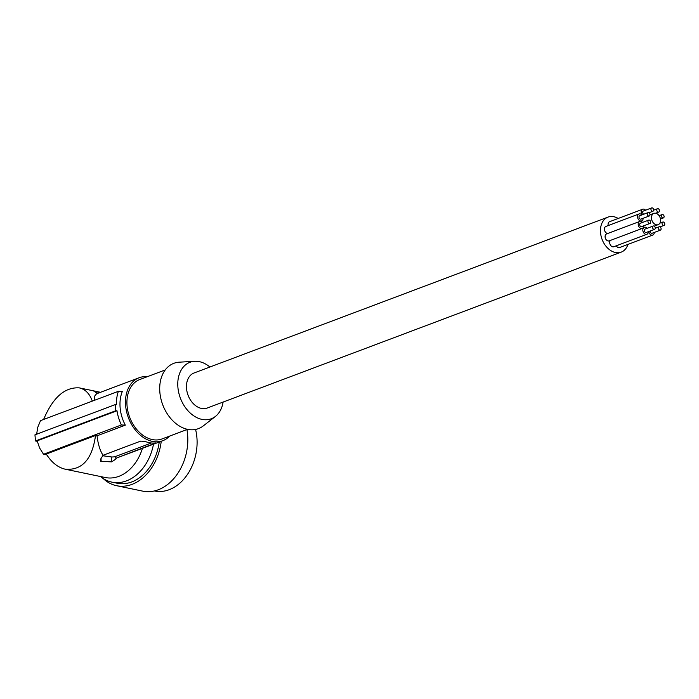 <?xml version="1.0" encoding="UTF-8"?>
<svg xmlns="http://www.w3.org/2000/svg" width="699" height="699" viewBox="0 0 699 699"><rect width="100%" height="100%" fill="white"/><g stroke="black" fill="none" stroke-linecap="round" stroke-linejoin="round"><path stroke-width="1.05" d="M153.492 444.206A44.413 33.019 101.7 0 1 124.754 481.462A44.413 33.019 101.7 0 1 111.901 482.135A44.413 33.019 101.7 0 1 100.542 476.535M111.901 482.135L117.117 483.219A44.413 33.019 -78.3 0 0 159.223 442.048M161.224 441.287A46.955 34.906 101.7 0 1 131.412 484.59A46.955 34.906 101.7 0 1 116.602 485.709A46.955 34.906 101.7 0 1 103.103 478.448M186.939 429.579A46.955 34.906 101.7 0 1 157.59 490.025A46.955 34.906 101.7 0 1 142.771 491.144L116.602 485.709M195.571 429.448A44.413 33.019 101.7 0 1 195.772 454.682A44.413 33.019 101.7 0 1 154.505 490.986L154.374 490.96M102.779 455.757L111.193 456.91L111.639 461.882L100.42 461.261L100.341 459.601L103.059 455.276C100.079 450.803 98.07 444.319 97.03 435.809L95.527 435.494C92.233 459.226 82.176 470.471 65.365 469.23L105.304 477.531A41.241 30.66 -78.3 0 0 142.43 448.365M111.193 456.91A3.172 0.804 174.9 0 0 115.65 456.456L115.885 459.086L116.488 458.063L155.947 442.869M151.412 442.983L115.65 456.456M111.639 461.882L115.885 459.086M103.059 455.276L140.682 441.113L145.217 441.462A33.631 24.107 69.4 0 0 155.728 442.895L155.728 442.895M116.488 458.063L162.806 440.693A33.631 24.107 69.4 0 0 169.621 436.097M147.253 376.717A33.631 24.107 69.4 0 0 139.101 377.757A33.631 24.107 69.4 0 0 125.637 405.769A33.631 24.107 69.4 0 0 162.806 440.693M36.645 434.21L37.711 427.438L40.516 420.632L118.358 391.318L122.316 391.519A33.631 24.107 69.4 0 0 120.141 407.832A33.631 24.107 69.4 0 0 125.322 425.158L97.03 435.809M139.101 377.757L96.558 393.79L94.767 395.983L94.077 400.466M97.476 393.432L93.919 391.204L99.913 392.506M43.609 419.47C52.853 397.513 64.745 386.984 79.275 387.875C85.348 389.273 89.682 393.694 92.294 401.139M46.868 454.962L43.521 454.271L121.364 424.957L125.322 425.158M95.527 435.494L46.283 454.044C51.551 462.467 57.912 467.526 65.365 469.23M43.521 454.271L39.537 447.876L37.178 440.824L116.986 410.767L115.807 410.724A38.707 27.75 -110.6 0 1 115.256 404.607L116.436 404.651A37.44 26.833 -110.6 0 1 118.358 391.318M37.283 441.331L35.492 440.964L115.807 410.724M35.492 440.964L34.95 434.848L115.256 404.607M121.364 424.957A37.44 26.833 -110.6 0 1 116.986 410.767M165.209 369.954L139.774 379.531A31.726 22.744 69.4 0 0 127.069 405.962A31.726 22.744 69.4 0 0 162.133 438.911L187.568 429.335M223.112 402.056A30.179 21.634 -110.6 0 1 215.441 416.412L203.26 425.918A34.898 25.015 -110.6 0 1 176.419 423.961A34.898 25.015 -110.6 0 1 159.87 392.384A34.898 25.015 -110.6 0 1 179.259 362.178L194.68 361.287A30.179 21.634 -110.6 0 1 209.918 367.019M215.441 416.412A30.179 21.634 -110.6 0 1 192.225 414.717A30.179 21.634 -110.6 0 1 177.913 387.412A30.179 21.634 -110.6 0 1 194.68 361.287M618.178 218.464A18.716 13.421 69.4 0 0 613.014 216.568A18.716 13.421 69.4 0 0 608.025 217.101L194.034 372.995A18.716 13.421 69.4 0 0 187.079 391.947A18.716 13.421 69.4 0 0 202.247 408.557A18.716 13.421 69.4 0 0 207.227 408.033L621.219 252.129A18.716 13.421 69.4 0 0 627.947 244.405M608.025 217.101A18.716 13.421 69.4 0 0 601.07 236.044A18.716 13.421 69.4 0 0 616.238 252.654A18.716 13.421 69.4 0 0 621.219 252.129M642.564 222.422A3.713 2.665 69.4 0 0 640.695 221.347A3.713 2.665 69.4 0 0 639.707 221.452L606.592 233.92A3.713 2.665 69.4 0 0 605.212 237.677A3.713 2.665 69.4 0 0 608.217 240.972A3.713 2.665 69.4 0 0 609.205 240.867L642.32 228.398A3.713 2.665 69.4 0 0 643.831 225.777M645.561 210.207A3.713 2.665 69.4 0 0 643.692 209.123A3.713 2.665 69.4 0 0 642.704 209.228L609.58 221.697A3.713 2.665 69.4 0 0 608.226 225.559M616.256 245.803A3.713 2.665 69.4 0 0 618.676 247.629A3.713 2.665 69.4 0 0 619.664 247.525L652.787 235.056A3.713 2.665 69.4 0 0 654.29 232.435M641.9 214.934A3.713 2.665 69.4 0 0 640.031 213.85A3.713 2.665 69.4 0 0 639.043 213.955L605.919 226.432A3.713 2.665 69.4 0 0 604.539 230.189A3.713 2.665 69.4 0 0 607.545 233.483A3.713 2.665 69.4 0 0 607.711 233.501M610.306 240.456A3.713 2.665 69.4 0 0 610.044 244.266A3.713 2.665 69.4 0 0 612.822 246.834A3.713 2.665 69.4 0 0 613.818 246.73L646.933 234.252A3.713 2.665 69.4 0 0 648.436 231.64M639.707 221.452A3.713 2.665 69.4 0 0 638.327 225.2A3.713 2.665 69.4 0 0 641.332 228.503A3.713 2.665 69.4 0 0 642.32 228.398M648.663 220.133L640.389 223.243A1.791 1.284 69.4 0 0 639.716 225.061A1.791 1.284 69.4 0 0 641.166 226.651A1.791 1.284 69.4 0 0 641.647 226.598L649.93 223.479A1.791 1.284 69.4 0 0 650.594 221.67A1.791 1.284 69.4 0 0 649.144 220.08A1.791 1.284 69.4 0 0 648.663 220.133A1.791 1.284 69.4 0 0 647.999 221.941A1.791 1.284 69.4 0 0 649.45 223.531A1.791 1.284 69.4 0 0 649.93 223.479M662.6 214.514A1.791 1.284 69.4 0 0 662.119 214.567A1.791 1.284 69.4 0 0 661.455 216.375A1.791 1.284 69.4 0 0 662.905 217.966A1.791 1.284 69.4 0 0 663.386 217.922A1.791 1.284 69.4 0 0 664.05 216.105A1.791 1.284 69.4 0 0 662.6 214.514M642.704 209.228A3.713 2.665 69.4 0 0 642.163 214.838M651.66 207.909A1.791 1.284 69.4 0 0 650.996 209.717A1.791 1.284 69.4 0 0 652.447 211.308A1.791 1.284 69.4 0 0 652.918 211.255A1.791 1.284 69.4 0 0 653.591 209.447A1.791 1.284 69.4 0 0 652.141 207.856A1.791 1.284 69.4 0 0 651.66 207.909L643.377 211.028A1.791 1.284 69.4 0 0 642.669 212.531A1.791 1.284 69.4 0 0 643.692 214.261M657.986 208.66A1.791 1.284 69.4 0 0 657.514 208.704A1.791 1.284 69.4 0 0 656.842 210.521A1.791 1.284 69.4 0 0 658.292 212.112A1.791 1.284 69.4 0 0 658.773 212.059A1.791 1.284 69.4 0 0 659.437 210.242A1.791 1.284 69.4 0 0 657.986 208.66M648.724 231.526A3.713 2.665 69.4 0 0 651.791 235.161A3.713 2.665 69.4 0 0 652.787 235.056M650.131 231.002A1.791 1.284 69.4 0 0 651.625 233.309A1.791 1.284 69.4 0 0 652.106 233.256L660.389 230.137A1.791 1.284 69.4 0 0 661.053 228.328A1.791 1.284 69.4 0 0 659.603 226.738A1.791 1.284 69.4 0 0 659.122 226.791A1.791 1.284 69.4 0 0 658.458 228.599A1.791 1.284 69.4 0 0 659.908 230.189A1.791 1.284 69.4 0 0 660.389 230.137M655.505 213.212A6.029 4.325 69.4 0 0 653.897 213.378A6.029 4.325 69.4 0 0 651.66 219.486A6.029 4.325 69.4 0 0 656.544 224.833A6.029 4.325 69.4 0 0 658.143 224.667A6.029 4.325 69.4 0 0 660.389 218.56A6.029 4.325 69.4 0 0 655.505 213.212M663.264 222.002A1.791 1.284 69.4 0 0 662.792 222.055A1.791 1.284 69.4 0 0 662.119 223.872A1.791 1.284 69.4 0 0 663.569 225.454A1.791 1.284 69.4 0 0 664.05 225.41A1.791 1.284 69.4 0 0 664.714 223.593A1.791 1.284 69.4 0 0 663.264 222.002M639.043 213.955A3.713 2.665 69.4 0 0 637.663 217.712A3.713 2.665 69.4 0 0 640.668 221.006A3.713 2.665 69.4 0 0 641.656 220.91A3.713 2.665 69.4 0 0 643.159 218.289M647.999 212.636L639.716 215.755A1.791 1.284 69.4 0 0 639.052 217.572A1.791 1.284 69.4 0 0 640.502 219.154A1.791 1.284 69.4 0 0 640.974 219.11L649.257 215.991A1.791 1.284 69.4 0 0 649.921 214.174A1.791 1.284 69.4 0 0 648.471 212.592A1.791 1.284 69.4 0 0 647.999 212.636A1.791 1.284 69.4 0 0 647.326 214.453A1.791 1.284 69.4 0 0 648.777 216.043A1.791 1.284 69.4 0 0 649.257 215.991M647.178 228.285A3.713 2.665 69.4 0 0 645.308 227.201A3.713 2.665 69.4 0 0 644.321 227.306A3.713 2.665 69.4 0 0 642.94 231.063A3.713 2.665 69.4 0 0 645.946 234.357A3.713 2.665 69.4 0 0 646.933 234.252M653.277 225.987L644.994 229.106A1.791 1.284 69.4 0 0 644.329 230.915A1.791 1.284 69.4 0 0 645.78 232.505A1.791 1.284 69.4 0 0 646.252 232.461L654.535 229.342A1.791 1.284 69.4 0 0 655.199 227.524A1.791 1.284 69.4 0 0 653.748 225.943A1.791 1.284 69.4 0 0 653.277 225.987A1.791 1.284 69.4 0 0 652.613 227.804A1.791 1.284 69.4 0 0 654.063 229.386A1.791 1.284 69.4 0 0 654.535 229.342M101.224 461.515L100.962 458.614M95.012 391.886L94.959 391.361M100.507 392.288L79.275 387.875M659.122 215.694L662.119 214.567M653.635 210.163L657.514 208.704M655.251 228.25L659.122 226.791M649.974 214.855L653.897 213.378M659.882 223.147L662.792 222.055M643.22 227.725L644.321 227.306M660.476 219.014L663.386 217.922M655.645 213.239L658.773 212.059M660.074 226.904L664.05 225.41M648.943 212.758L652.918 211.255M640.537 221.33L641.656 220.91M654.255 226.127L658.143 224.667"/></g></svg>
